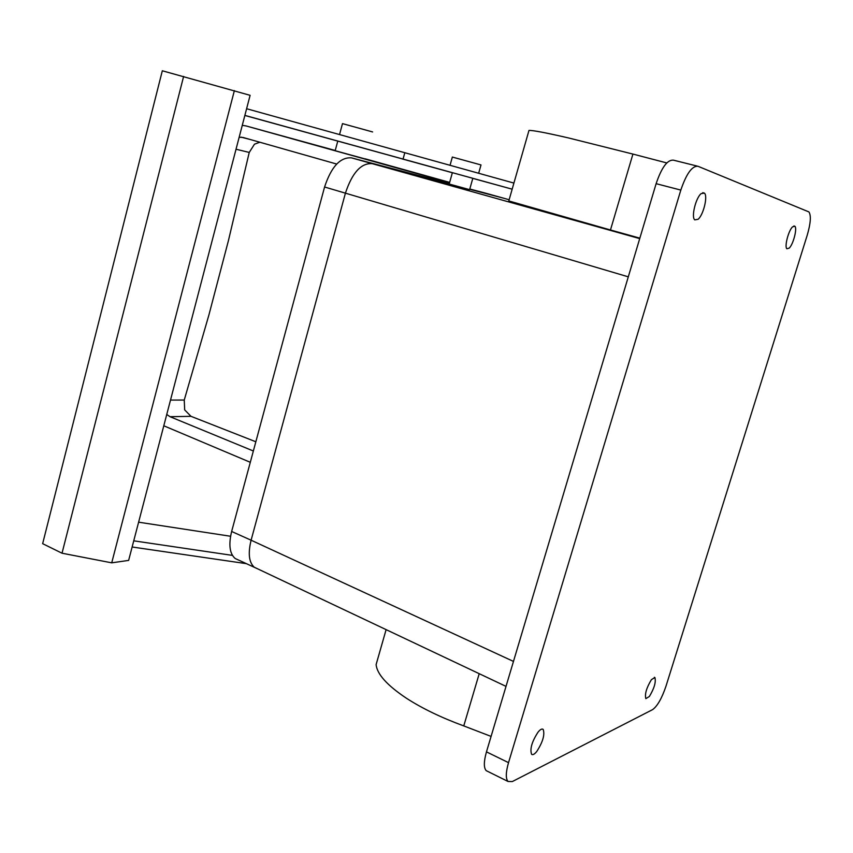 <?xml version="1.0" encoding="UTF-8"?>
<svg xmlns="http://www.w3.org/2000/svg" width="853" height="853" viewBox="0 0 853 853"><rect width="100%" height="100%" fill="white"/><g stroke="black" fill="none" stroke-linecap="round" stroke-linejoin="round"><path stroke-width="1.28" d="M513.474 661.416L251.102 540.205L345.422 193.141C352.193 172.743 361.096 162.912 372.153 163.648L449.232 183.907L372.164 163.648C361.107 162.912 352.193 172.743 345.422 193.141L251.102 540.205C247.882 553.405 248.937 562.415 254.29 567.245L257.478 568.748L254.407 567.341C248.959 562.564 247.86 553.522 251.102 540.205L231.643 531.472C228.455 544.694 229.638 553.704 235.193 558.512L238.35 559.963M503.771 198.237L469.715 189.291L503.622 198.195L485.197 193.055M639.857 238.147L610.471 229.979L632.926 154.073L666.779 162.934M508.804 200.935L610.471 229.979M449.19 184.024L469.608 189.654L472.818 178.298L452.378 172.669L449.19 184.035M378.433 656.469L376.109 664.604C377.058 674.169 387.155 685.375 406.401 698.223C422.107 708.395 441.225 717.629 463.765 725.914L479.215 673.689M491.083 736.406L463.765 725.914M487.649 771.368L486.231 770.664C483.651 767.849 483.736 761.58 486.466 751.866L656.117 183.683C661.651 167.391 667.441 159.554 673.475 160.172L697.114 166.058M528.668 131.511L528.977 130.424C532.89 130.253 546.155 132.78 568.77 138.005L632.926 154.073M652.588 709.632L512.322 781.561L508.068 781.487C505.594 778.704 505.744 772.423 508.527 762.646L680.822 190.08C686.409 173.649 692.135 165.717 697.999 166.282L808.921 211.928C811.246 215.542 810.681 223.305 807.226 235.204L665.958 686.27C661.821 698.394 657.364 706.177 652.588 709.632M651.436 679.617C646.489 687.827 644.623 694.171 645.838 698.639L649.368 696.485C654.283 688.307 656.128 681.984 654.901 677.538L651.436 679.617M792.544 226.855C788.449 230.598 784.259 246.912 786.892 248.767L789.249 248.095C793.311 244.267 797.459 228.167 794.847 226.226L792.544 226.855M538.115 732.045C531.931 741.556 529.756 748.966 531.59 754.276C532.773 755.182 534.479 754.265 536.718 751.536C542.839 742.046 544.992 734.668 543.169 729.411C542.018 728.494 540.333 729.379 538.115 732.045M701.134 193.631C695.76 197.843 691.079 217.142 694.747 219.861L698.095 219.285C703.437 214.956 708.054 195.945 704.407 193.119L701.134 193.631M232.421 555.388L133.74 540.823M138.612 522.185L230.577 536.26M244.854 115.464L402.211 158.871M452.357 172.743L402.2 158.935M511.192 188.918L472.797 178.373M244.875 115.39L511.8 189.078M246.41 563.662L132.13 546.997M234.372 90.621L111.722 562.831L128.632 560.4L250.11 95.323L162.326 70.778L42.65 543.67L62.024 553.213L183.619 76.429M403.064 159.053L404.812 152.719L513.911 183.075M404.812 152.719L246.613 108.726M111.722 562.831L62.024 553.213M365.265 158.839L449.659 182.382M445.522 182.617L439.551 179.887L246.09 125.945L335.229 150.469M250.313 462.305L163.797 425.786M242.273 125.338L246.09 125.945M239.16 137.248L243.073 137.472L336.668 164.043M253.362 451.002L170.035 416.701L166.751 414.473M478.704 173.063L481.007 164.938L452.346 157.059M365.223 158.967L335.176 150.704L337.767 141.118M236.036 149.232L249.236 152.431L228.465 240.482L208.91 314.97L184.248 400.046L184.674 409.888L190.997 416.328L170.035 416.701M249.236 152.431L254.471 144.189L259.845 142.227M255.847 441.779L190.997 416.328M372.601 131.938L342.49 123.621L339.537 134.561M628.309 276.841L324.577 186.999L231.643 531.472M324.577 186.999C331.284 166.772 340.24 157.059 351.436 157.848L449.307 183.608M469.79 189.003L485.037 193.013M639.718 238.616L351.436 157.848M509.145 199.741L503.611 198.195M508.527 762.646L486.466 751.866M680.822 190.08L656.117 183.683M449.606 182.553L439.551 179.887M170.504 400.078L184.248 400.046M506.021 686.377L254.29 567.245M376.109 664.604L386.11 629.631M508.751 201.116L528.977 130.424M654.368 677.303L654.901 677.538M793.866 225.97L794.847 226.226M508.068 781.487L486.231 770.664M542.412 729.048L543.169 729.411M702.744 192.682L704.407 193.119M452.357 157.027L450.085 165.13M241.015 137.141L249.748 139.359M254.407 567.341L235.193 558.512"/></g></svg>

